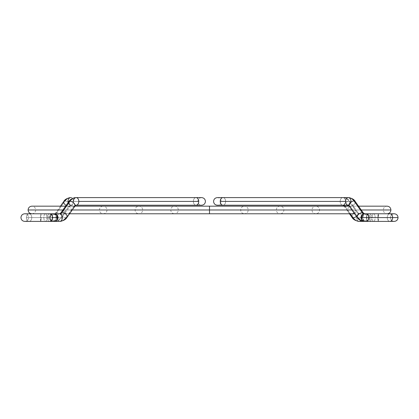 <?xml version="1.0" encoding="UTF-8"?>
<svg xmlns="http://www.w3.org/2000/svg" width="419" height="419" viewBox="0 0 419 419"><rect width="100%" height="100%" fill="white"/><g stroke="black" fill="none" stroke-linecap="round" stroke-linejoin="round"><path stroke-width="0.31" stroke-dasharray="2.1 1.57" d="M31.76 217.587A3.802 2.692 90 0 1 29.073 221.389A3.802 2.692 90 0 1 26.381 217.587L41.114 217.587A3.802 0.33 -90 0 1 40.779 221.389A3.802 0.33 -90 0 1 40.449 217.587L31.76 217.587A3.802 2.692 90 0 1 29.073 221.389A3.802 2.692 90 0 1 26.381 217.587L58.005 217.587L26.381 217.587A3.802 2.692 -90 0 0 29.073 221.389A3.802 2.692 -90 0 0 31.76 217.587L43.848 217.587A3.802 1.514 90 0 1 45.362 213.779A3.802 1.514 90 0 1 46.876 217.587L52.129 217.587A3.802 2.692 -90 0 0 54.821 221.389A3.802 2.692 90 0 0 57.513 217.587L56.513 217.587A3.802 3.488 -90 0 1 53.019 221.389A3.802 3.488 -90 0 1 49.531 217.587L52.129 217.587A3.802 2.692 -90 0 1 54.821 213.779A3.802 2.692 -90 0 0 56.722 212.663A3.802 1.901 -144.7 0 1 60.614 214.538A3.802 1.901 -144.7 0 1 61.729 217.55A3.802 1.901 -144.7 0 1 60.525 218.048A11.413 8.071 90 0 1 54.821 221.389A3.802 2.692 -90 0 1 52.129 217.587L26.381 217.587A3.802 2.692 -90 0 0 29.073 221.389A3.802 2.692 -90 0 0 31.76 217.587L47.232 217.587A3.802 2.692 -90 0 0 49.919 221.389A3.802 2.692 90 0 1 47.232 217.587L49.531 217.587A3.802 3.488 90 0 0 53.019 221.389A3.802 3.488 90 0 0 56.513 217.587L58.042 217.587L56.513 217.587A3.802 3.488 90 0 0 53.019 213.779A3.802 3.488 90 0 0 49.531 217.587L47.232 217.587A3.802 2.692 90 0 1 49.919 213.779A3.802 2.692 -90 0 0 47.232 217.587L31.76 217.587A3.802 2.692 -90 0 0 29.073 213.779A3.802 2.692 -90 0 0 26.381 217.587L46.876 217.587A3.802 1.514 -90 0 0 45.362 213.779A3.802 1.514 -90 0 0 43.848 217.587A3.802 1.514 -90 0 0 45.362 221.389A3.802 1.514 -90 0 0 46.876 217.587A3.802 1.514 90 0 1 45.362 221.389A3.802 1.514 90 0 1 43.848 217.587L31.76 217.587A3.802 2.692 -90 0 0 29.073 213.779A3.802 2.692 -90 0 0 26.381 217.587A3.802 2.692 90 0 1 29.073 213.779A3.802 2.692 90 0 1 31.76 217.587L40.449 217.587A3.802 0.33 -90 0 1 40.779 213.779A3.802 0.33 -90 0 1 41.114 217.587L26.381 217.587A3.802 2.692 90 0 1 29.073 213.779A3.802 2.692 90 0 1 31.76 217.587M56.23 220.829A3.802 2.692 -90 0 0 57.513 217.587A3.802 2.692 90 0 0 54.821 213.779A3.802 2.692 -90 0 1 57.513 217.587L43.848 217.587L57.513 217.587A3.802 2.692 90 0 1 56.23 220.829M59.692 221.389A3.802 2.692 90 0 1 57.005 217.587A3.802 2.692 90 0 1 59.692 213.779A3.802 2.692 -90 0 0 57.005 217.587A3.802 2.692 -90 0 0 59.692 221.389A12.366 8.741 90 0 0 65.872 217.765A3.802 1.901 -144.7 0 0 67.077 217.272M76.138 197.611A3.802 2.692 -90 0 0 73.451 201.413A3.802 2.692 -90 0 0 76.138 205.221A4.756 3.362 90 0 0 73.76 206.614A3.802 1.901 35.3 0 1 69.873 204.739A3.802 1.901 35.3 0 1 68.753 201.728A3.802 1.901 -144.7 0 0 69.873 204.739A3.802 1.901 -144.7 0 0 73.76 206.614A3.802 1.901 -144.7 0 0 74.964 206.122M193.358 201.413A3.802 2.692 90 0 1 196.05 197.611A3.802 2.692 90 0 0 193.358 201.413L73.451 201.413L193.358 201.413A3.802 2.692 -90 0 1 196.05 197.611A3.802 2.692 -90 0 0 193.358 201.413L68.983 201.413L193.358 201.413A3.802 2.692 90 0 0 196.05 205.221A3.802 2.692 -90 0 1 193.358 201.413A3.802 2.692 -90 0 0 196.05 205.221A3.802 2.692 90 0 1 193.358 201.413M40.779 221.389L40.449 217.587L40.779 213.779L41.114 217.587L40.779 221.389L29.073 221.389L54.821 221.389A3.802 2.692 90 0 1 52.129 217.587A3.802 2.692 90 0 0 54.821 221.389C58.409 220.834 60.713 219.556 61.729 217.55L70.711 205.221A3.802 2.692 -90 0 1 68.15 202.581A3.802 2.692 90 0 0 70.711 205.221A3.802 2.692 90 0 0 73.398 201.413A3.802 2.692 -90 0 1 70.711 205.221A3.802 2.692 -90 0 0 68.81 206.337A3.802 1.901 35.3 0 0 70.015 205.839A3.802 1.901 35.3 0 0 68.894 202.827A3.802 1.901 35.3 0 0 65.003 200.952L56.722 212.663A3.802 1.901 35.3 0 0 55.518 213.161A3.802 1.901 35.3 0 0 56.638 216.173A3.802 1.901 35.3 0 0 60.525 218.048A3.802 1.901 -144.7 0 1 56.638 216.173A3.802 1.901 -144.7 0 1 55.518 213.161A3.802 1.901 -144.7 0 1 56.722 212.663A3.802 2.692 90 0 1 54.821 213.779A3.802 2.692 90 0 0 52.129 217.587L49.531 217.587A3.802 3.488 -90 0 1 53.019 213.779A3.802 3.488 -90 0 1 56.513 217.587L57.513 217.587A3.802 2.692 -90 0 0 56.23 214.339A3.802 2.692 90 0 1 57.513 217.587A3.802 2.692 -90 0 1 54.821 221.389A11.413 8.071 -90 0 0 60.525 218.048L68.81 206.337L60.525 218.048A3.802 1.901 35.3 0 0 61.729 217.55A3.802 1.901 35.3 0 0 60.614 214.538A3.802 1.901 35.3 0 0 56.722 212.663L65.003 200.952A3.802 1.901 -144.7 0 1 68.894 202.827A3.802 1.901 -144.7 0 1 70.01 205.839A3.802 1.901 -144.7 0 1 68.81 206.337A3.802 1.901 -144.7 0 1 66.139 205.42A3.802 1.901 35.3 0 0 68.81 206.337A3.802 2.692 90 0 1 70.711 205.221L196.05 205.221A3.802 2.692 90 0 0 198.742 201.413A3.802 2.692 -90 0 1 196.05 205.221L201.623 205.221C199.318 204.996 198.046 203.728 197.815 201.413C198.046 199.104 199.318 197.836 201.623 197.611L70.711 197.611A3.802 2.692 -90 0 1 73.398 201.413L198.742 201.413A3.802 2.692 90 0 0 196.05 197.611A3.802 2.692 -90 0 1 198.742 201.413L73.398 201.413A3.802 2.692 90 0 0 70.711 197.611A11.413 8.071 -90 0 0 65.003 200.952A3.802 1.901 35.3 0 0 63.798 201.45M57.408 217.587A3.802 3.677 90 0 1 53.737 221.389A3.802 3.677 90 0 1 50.06 217.587A3.802 3.677 90 0 1 53.737 213.779A3.802 3.677 90 0 1 57.408 217.587L57.131 216.131L56.335 214.895L55.14 214.067L53.737 213.779L52.328 214.067L51.139 214.895L50.343 216.131L50.06 217.587L50.343 219.037L51.139 220.274L52.328 221.101L53.737 221.389L55.14 221.101L56.335 220.274L57.131 219.037L57.408 217.587M73.76 206.614L65.872 217.765L73.76 206.614A4.756 3.362 -90 0 1 76.138 205.221A3.802 2.692 90 0 1 73.451 201.413M65.872 217.765A3.802 1.901 35.3 0 1 61.986 215.89A3.802 1.901 35.3 0 1 60.865 212.878A3.802 1.901 -144.7 0 0 61.986 215.895A3.802 1.901 -144.7 0 0 65.872 217.765M52.129 217.587A3.802 2.692 90 0 1 54.821 213.779A3.802 2.692 -90 0 0 52.129 217.587M209.5 209.977L209.5 213.779L209.5 209.977L390.917 209.977L209.5 209.977L383.306 209.977L209.5 209.977L383.306 209.977L209.5 209.977L209.5 213.779L209.5 209.977L28.083 209.977L209.5 209.977L209.5 213.779L209.5 209.977L28.083 209.977L209.5 209.977L35.694 209.977L209.5 209.977L35.694 209.977L209.5 209.977L209.5 206.169L209.5 209.977L390.917 209.977L209.5 209.977L209.5 206.169L209.5 209.977L383.306 209.977L209.5 209.977L383.306 209.977L209.5 209.977L209.5 206.169L209.5 213.779L209.5 209.977L355.249 209.977L209.5 209.977L355.249 209.977L209.5 209.977L209.5 213.779L209.5 209.977L347.644 209.977L209.5 209.977L347.644 209.977L209.5 209.977L209.5 213.779L209.5 209.977L63.751 209.977L209.5 209.977L63.751 209.977L209.5 209.977L209.5 213.779L209.5 209.977L63.751 209.977L209.5 209.977L63.751 209.977L209.5 209.977L209.5 206.169L209.5 209.977L71.356 209.977L209.5 209.977L71.356 209.977L209.5 209.977L209.5 206.169L209.5 209.977L355.249 209.977L209.5 209.977L355.249 209.977L209.5 209.977L209.5 206.169L209.5 209.977L347.644 209.977L209.5 209.977L347.644 209.977L209.5 209.977L209.5 206.169L209.5 213.779L209.5 209.977L319.587 209.977L209.5 209.977L319.587 209.977L209.5 209.977L209.5 213.779L209.5 209.977L311.977 209.977L209.5 209.977L311.977 209.977L209.5 209.977L209.5 213.779L209.5 209.977L99.413 209.977L209.5 209.977L99.413 209.977L209.5 209.977L209.5 213.779L209.5 209.977L99.413 209.977L209.5 209.977L99.413 209.977L209.5 209.977L209.5 206.169L209.5 209.977L107.023 209.977L209.5 209.977L107.023 209.977L209.5 209.977L209.5 206.169L209.5 209.977L319.587 209.977L209.5 209.977L319.587 209.977L209.5 209.977L209.5 206.169L209.5 209.977L311.977 209.977L209.5 209.977L311.977 209.977L209.5 209.977L209.5 206.169L209.5 213.779L209.5 209.977L283.92 209.977L209.5 209.977L283.92 209.977L209.5 209.977L209.5 213.779L209.5 209.977L276.315 209.977L209.5 209.977L276.315 209.977L209.5 209.977L209.5 213.779L209.5 209.977L135.08 209.977L209.5 209.977L135.08 209.977L209.5 209.977L209.5 213.779L209.5 209.977L135.08 209.977L209.5 209.977L135.08 209.977L209.5 209.977L209.5 206.169L209.5 209.977L142.685 209.977L209.5 209.977L142.685 209.977L209.5 209.977L209.5 206.169L209.5 209.977L283.92 209.977L209.5 209.977L283.92 209.977L209.5 209.977L209.5 206.169L209.5 209.977L276.315 209.977L209.5 209.977L276.315 209.977L209.5 209.977L209.5 206.169L209.5 213.779L209.5 209.977L248.258 209.977L209.5 209.977L248.258 209.977L209.5 209.977L209.5 213.779L209.5 209.977L240.647 209.977L209.5 209.977L209.5 213.779L209.5 209.977L170.743 209.977L209.5 209.977L170.743 209.977L209.5 209.977L209.5 213.779L209.5 209.977L170.743 209.977L209.5 209.977L170.743 209.977L209.5 209.977L209.5 206.169L209.5 209.977L178.353 209.977L209.5 209.977L209.5 206.169L209.5 209.977L248.258 209.977L209.5 209.977L248.258 209.977L209.5 209.977L209.5 206.169L209.5 209.977L240.647 209.977L209.5 209.977L209.5 206.169L209.5 209.977M361.23 209.977L351.913 209.977L361.23 209.977M72.241 209.977L62.918 209.977L72.241 209.977M387.24 217.587A3.802 2.692 -90 0 0 389.927 221.389A3.802 2.692 -90 0 0 392.619 217.587L377.886 217.587A3.802 0.33 90 0 0 378.221 221.389A3.802 0.33 90 0 0 378.551 217.587L387.24 217.587A3.802 2.692 -90 0 0 389.927 221.389A3.802 2.692 90 0 1 387.24 217.587L375.152 217.587A3.802 1.514 -90 0 0 373.638 213.779A3.802 1.514 -90 0 0 372.124 217.587L366.871 217.587A3.802 2.692 90 0 1 364.179 221.389A3.802 2.692 90 0 1 361.487 217.587L362.487 217.587A3.802 3.488 90 0 0 365.981 221.389A3.802 3.488 90 0 0 369.469 217.587L366.871 217.587A3.802 2.692 90 0 0 364.179 213.779A3.802 2.692 -90 0 0 361.487 217.587A3.802 2.692 -90 0 1 362.77 214.339A3.802 2.692 90 0 0 361.487 217.587L375.152 217.587A3.802 1.514 90 0 1 373.638 221.389A3.802 1.514 90 0 1 372.124 217.587L397.987 217.587L372.124 217.587A3.802 1.514 90 0 1 373.638 213.779A3.802 1.514 90 0 1 375.152 217.587L371.768 217.587A3.802 2.692 90 0 1 369.081 221.389A3.802 2.692 90 0 1 366.389 217.587L392.619 217.587A3.802 2.692 90 0 1 389.927 221.389A3.802 2.692 90 0 1 387.24 217.587A3.802 2.692 90 0 1 389.927 213.779A3.802 2.692 90 0 1 392.619 217.587L366.389 217.587A3.802 2.692 -90 0 0 369.081 221.389A3.802 2.692 -90 0 0 371.768 217.587L369.469 217.587A3.802 3.488 -90 0 1 365.981 221.389A3.802 3.488 -90 0 1 362.487 217.587L366.389 217.587L362.487 217.587A3.802 3.488 -90 0 1 365.981 213.779A3.802 3.488 -90 0 1 369.469 217.587L371.768 217.587A3.802 2.692 -90 0 0 369.081 213.779A3.802 2.692 -90 0 0 366.389 217.587A3.802 2.692 90 0 1 369.081 213.779A3.802 2.692 90 0 1 371.768 217.587L387.24 217.587A3.802 2.692 90 0 1 389.927 213.779A3.802 2.692 -90 0 0 387.24 217.587L378.551 217.587A3.802 0.33 90 0 0 378.221 213.779A3.802 0.33 90 0 0 377.886 217.587L392.619 217.587A3.802 2.692 -90 0 0 389.927 213.779A3.802 2.692 -90 0 0 387.24 217.587M357.271 217.55A3.802 1.901 144.7 0 0 358.475 218.048A11.413 8.071 -90 0 0 364.179 221.389A3.802 2.692 90 0 0 366.871 217.587A3.802 2.692 -90 0 0 364.179 213.779L359.308 213.779A3.802 2.692 90 0 1 361.864 216.403A3.802 2.692 90 0 1 360.895 220.656A3.802 2.692 -90 0 0 361.864 216.403A3.802 2.692 -90 0 0 359.308 213.779A4.756 3.362 -90 0 1 356.93 212.386A3.802 1.901 144.7 0 1 358.135 212.883A3.802 1.901 144.7 0 1 356.449 216.387A3.802 1.901 -35.3 0 0 358.135 212.878A3.802 1.901 -35.3 0 0 356.93 212.386L349.043 201.235A12.366 8.741 90 0 0 342.862 197.611A12.366 8.741 -90 0 1 349.043 201.235A3.802 1.901 -35.3 0 0 345.156 203.105A3.802 1.901 -35.3 0 0 344.036 206.117A3.802 1.901 144.7 0 1 345.151 203.11A3.802 1.901 144.7 0 1 349.043 201.235A3.802 1.901 144.7 0 1 350.247 201.728A3.802 1.901 144.7 0 1 348.472 205.305A3.802 1.901 -35.3 0 0 350.247 201.728A3.802 1.901 -35.3 0 0 349.043 201.235L356.93 212.386A3.802 1.901 -35.3 0 0 353.039 214.261A3.802 1.901 -35.3 0 0 351.923 217.272A3.802 1.901 144.7 0 1 353.039 214.261A3.802 1.901 144.7 0 1 356.93 212.386A4.756 3.362 90 0 0 359.308 213.779A3.802 2.692 -90 0 0 356.616 217.587A3.802 2.692 -90 0 0 359.308 221.389A3.802 2.692 90 0 1 356.616 217.587A3.802 2.692 90 0 1 359.308 213.779L364.179 213.779A3.802 2.692 -90 0 1 366.871 217.587L372.124 217.587A3.802 1.514 -90 0 0 373.638 221.389A3.802 1.514 -90 0 0 375.152 217.587M345.24 206.614A3.802 1.901 -35.3 0 0 347.026 206.169A3.802 1.901 144.7 0 1 345.24 206.614A3.802 1.901 144.7 0 1 344.072 206.169A3.802 1.901 -35.3 0 0 345.24 206.614A4.756 3.362 90 0 0 344.879 206.169A4.756 3.362 -90 0 1 345.24 206.614L350.305 213.779L345.24 206.614M348.99 205.839A3.802 1.901 144.7 0 0 350.19 206.337A3.802 1.901 144.7 0 0 354.081 204.462A3.802 1.901 144.7 0 0 355.202 201.45A3.802 1.901 -35.3 0 1 354.081 204.462A3.802 1.901 -35.3 0 1 350.19 206.337A3.802 2.692 -90 0 0 348.289 205.221A3.802 2.692 90 0 0 350.981 201.413L225.642 201.413A3.802 2.692 -90 0 1 222.95 205.221A3.802 2.692 90 0 1 220.258 201.413L340.17 201.413A3.802 2.692 90 0 1 342.862 197.611A3.802 2.692 90 0 1 345.549 201.413A3.802 2.692 90 0 1 342.862 205.221A3.802 2.692 -90 0 0 345.549 201.413A3.802 2.692 -90 0 0 342.862 197.611A3.802 2.692 -90 0 0 340.17 201.413L220.258 201.413A3.802 2.692 90 0 1 222.95 197.611A3.802 2.692 -90 0 0 220.258 201.413A3.802 2.692 -90 0 0 222.95 205.221A3.802 2.692 90 0 0 225.642 201.413A3.802 2.692 -90 0 0 222.95 197.611A3.802 2.692 -90 0 1 225.642 201.413L345.549 201.413L225.642 201.413A3.802 2.692 90 0 0 222.95 197.611A3.802 2.692 90 0 1 225.642 201.413L350.981 201.413A3.802 2.692 90 0 0 348.289 197.611M362.77 220.829A3.802 2.692 -90 0 1 361.487 217.587A3.802 2.692 -90 0 0 364.179 221.389A3.802 2.692 -90 0 0 366.871 217.587A3.802 2.692 -90 0 1 364.179 221.389L364.76 221.389C367.07 221.164 368.338 219.896 368.568 217.587C368.338 219.896 367.07 221.164 364.76 221.389C362.456 221.164 361.188 219.896 360.958 217.587C361.188 215.272 362.456 214.004 364.76 213.779L365.981 213.779A3.802 3.488 90 0 0 362.487 217.587L361.487 217.587A3.802 2.692 90 0 0 362.77 220.829M368.94 217.587L368.657 219.037L367.861 220.274L366.672 221.101L365.263 221.389L363.86 221.101L362.665 220.274L361.869 219.037L361.592 217.587A3.802 3.677 -90 0 0 365.263 221.389A3.802 3.677 -90 0 0 368.94 217.587A3.802 3.677 -90 0 0 365.263 213.779A3.802 3.677 -90 0 0 361.592 217.587L361.869 216.131L362.665 214.895L363.86 214.067L365.263 213.779L366.672 214.067L367.861 214.895L368.657 216.131L368.94 217.587L361.487 217.587A3.802 2.692 90 0 1 364.179 213.779A3.802 2.692 90 0 1 366.871 217.587L369.469 217.587A3.802 3.488 90 0 0 365.981 213.779L366.688 213.779C368.992 214.004 370.26 215.272 370.49 217.587C370.26 219.896 368.992 221.164 366.688 221.389C364.383 221.164 363.116 219.896 362.88 217.587C363.116 215.272 364.383 214.004 366.688 213.779L364.179 213.779M350.19 206.337L358.475 218.048A3.802 1.901 144.7 0 0 362.362 216.173A3.802 1.901 144.7 0 0 363.483 213.161A3.802 1.901 -35.3 0 1 362.362 216.173A3.802 1.901 -35.3 0 1 358.475 218.048L350.19 206.337A3.802 2.692 90 0 0 348.289 205.221A3.802 2.692 -90 0 0 350.981 201.413M342.862 205.221A3.802 2.692 90 0 1 340.17 201.413A3.802 2.692 -90 0 0 342.862 205.221L222.95 205.221A3.802 2.692 -90 0 0 225.642 201.413L221.185 201.413L225.642 201.413A3.802 2.692 90 0 1 222.95 205.221L217.377 205.221C219.682 204.996 220.954 203.728 221.185 201.413C220.954 199.104 219.682 197.836 217.377 197.611L342.862 197.611C346.602 198.15 349.064 199.517 350.247 201.728L358.135 212.878L359.308 213.779M377.886 217.587L378.09 221.101L378.451 220.274L378.221 213.779L377.886 217.587M48.51 217.587C48.74 219.896 50.008 221.164 52.312 221.389C54.617 221.164 55.884 219.896 56.12 217.587C55.884 215.272 54.617 214.004 52.312 213.779C50.008 214.004 48.74 215.272 48.51 217.587M54.821 213.779L24.752 213.779C27.057 214.004 28.33 215.272 28.56 217.587C28.33 219.896 27.057 221.164 24.752 221.389L54.24 221.389C56.544 221.164 57.812 219.896 58.042 217.587C57.812 215.272 56.544 214.004 54.24 213.779L52.312 213.779L54.821 213.779L55.518 213.161L60.462 206.169M53.737 221.389L54.24 221.389C51.93 221.164 50.662 219.896 50.432 217.587C50.662 219.896 51.93 221.164 54.24 221.389M29.073 221.389L24.752 221.389L29.073 221.389M24.752 213.779L29.073 213.779L24.752 213.779C27.057 214.004 28.33 215.272 28.56 217.587C28.33 219.896 27.057 221.164 24.752 221.389M53.737 213.779L54.24 213.779C51.93 214.004 50.662 215.272 50.432 217.587C50.662 215.272 51.93 214.004 54.24 213.779L40.779 213.779M49.919 213.779L354.6 213.779M31.886 213.779C34.19 213.554 35.463 212.286 35.694 209.977C35.463 207.662 34.19 206.394 31.886 206.169L387.114 206.169C384.81 206.394 383.537 207.662 383.306 209.977C383.537 212.286 384.81 213.554 387.114 213.779M69.549 213.779L52.312 213.779M74.928 206.169L65.61 206.169M349.221 206.169L358.538 206.169M209.5 213.779L351.447 213.779C353.751 213.554 355.019 212.286 355.249 209.977C355.019 207.662 353.751 206.394 351.447 206.169L67.553 206.169C65.249 206.394 63.981 207.662 63.751 209.977C63.981 212.286 65.249 213.554 67.553 213.779L351.447 213.779C349.142 213.554 347.875 212.286 347.644 209.977C347.875 207.662 349.142 206.394 351.447 206.169L67.553 206.169C69.858 206.394 71.125 207.662 71.356 209.977C71.125 212.286 69.858 213.554 67.553 213.779L315.785 213.779C318.089 213.554 319.357 212.286 319.587 209.977C319.357 207.662 318.089 206.394 315.785 206.169L103.215 206.169C100.911 206.394 99.643 207.662 99.413 209.977C99.643 212.286 100.911 213.554 103.215 213.779L315.785 213.779C313.475 213.554 312.207 212.286 311.977 209.977C312.207 207.662 313.475 206.394 315.785 206.169L103.215 206.169C105.525 206.394 106.793 207.662 107.023 209.977C106.793 212.286 105.525 213.554 103.215 213.779L280.117 213.779C282.422 213.554 283.689 212.286 283.92 209.977C283.689 207.662 282.422 206.394 280.117 206.169L138.883 206.169C136.578 206.394 135.311 207.662 135.08 209.977C135.311 212.286 136.578 213.554 138.883 213.779L280.117 213.779C277.813 213.554 276.545 212.286 276.315 209.977C276.545 207.662 277.813 206.394 280.117 206.169L138.883 206.169C141.187 206.394 142.455 207.662 142.685 209.977C142.455 212.286 141.187 213.554 138.883 213.779L244.45 213.779C246.76 213.554 248.027 212.286 248.258 209.977C248.027 207.662 246.76 206.394 244.45 206.169L174.55 206.169C172.24 206.394 170.973 207.662 170.743 209.977C170.973 212.286 172.24 213.554 174.55 213.779L244.45 213.779C242.145 213.554 240.878 212.286 240.647 209.977C240.878 207.662 242.145 206.394 244.45 206.169L174.55 206.169C176.855 206.394 178.122 207.662 178.353 209.977C178.122 212.286 176.855 213.554 174.55 213.779L209.5 213.779M364.179 221.389L378.221 221.389M394.248 221.389C391.943 221.164 390.67 219.896 390.44 217.587C390.67 219.896 391.943 221.164 394.248 221.389L364.76 221.389M368.568 217.587C368.338 215.272 367.07 214.004 364.76 213.779C367.07 214.004 368.338 215.272 368.568 217.587M394.248 213.779C391.943 214.004 390.67 215.272 390.44 217.587C390.67 215.272 391.943 214.004 394.248 213.779L378.221 213.779M344.072 206.169L349.451 213.779"/><path stroke-width="0.63" d="M54.821 221.389A3.802 2.692 -90 0 0 56.23 220.829A3.802 2.692 90 0 1 54.821 221.389L59.692 221.389A3.802 2.692 -90 0 0 62.384 217.587A3.802 2.692 -90 0 0 59.692 213.779A3.802 2.692 90 0 1 62.384 217.587A3.802 2.692 90 0 1 59.692 221.389L54.24 221.389C56.544 221.164 57.812 219.896 58.042 217.587L52.611 217.587A3.802 2.692 90 0 1 49.919 221.389A3.802 2.692 -90 0 0 52.611 217.587L58.042 217.587C57.812 215.272 56.544 214.004 54.24 213.779L49.919 213.779A3.802 2.692 90 0 1 52.611 217.587A3.802 2.692 -90 0 0 49.919 213.779L24.752 213.779C22.448 214.004 21.18 215.272 20.95 217.587C21.18 219.896 22.448 221.164 24.752 221.389L54.24 221.389M67.077 217.272A3.802 1.901 -144.7 0 0 65.961 214.261A3.802 1.901 -144.7 0 0 62.07 212.386A4.756 3.362 -90 0 1 59.692 213.779L54.821 213.779A3.802 2.692 90 0 1 56.23 214.339A3.802 2.692 -90 0 0 54.821 213.779L59.692 213.779A4.756 3.362 90 0 0 62.07 212.386A3.802 1.901 35.3 0 1 65.961 214.261A3.802 1.901 35.3 0 1 67.077 217.272A3.802 1.901 35.3 0 1 65.872 217.765A12.366 8.741 -90 0 1 59.692 221.389C63.431 220.85 65.893 219.483 67.077 217.272L74.964 206.122A3.802 1.901 -144.7 0 0 73.849 203.11A3.802 1.901 -144.7 0 0 69.957 201.235A12.366 8.741 -90 0 1 76.138 197.611A3.802 2.692 90 0 1 78.83 201.413L198.742 201.413A3.802 2.692 -90 0 0 196.05 197.611A3.802 2.692 90 0 1 198.742 201.413A3.802 2.692 90 0 1 196.05 205.221A3.802 2.692 -90 0 0 198.742 201.413L78.83 201.413A3.802 2.692 90 0 1 76.138 205.221A3.802 2.692 -90 0 0 78.83 201.413A3.802 2.692 -90 0 0 76.138 197.611A12.366 8.741 90 0 0 69.957 201.235L62.07 212.386L69.957 201.235A3.802 1.901 35.3 0 1 73.844 203.105A3.802 1.901 35.3 0 1 74.964 206.117A3.802 1.901 35.3 0 1 73.76 206.614M59.692 213.779L60.865 212.878A3.802 1.901 35.3 0 1 62.07 212.386A3.802 1.901 -144.7 0 0 60.865 212.883L68.753 201.728A3.802 1.901 35.3 0 1 69.957 201.235A3.802 1.901 -144.7 0 0 68.753 201.728C69.936 199.517 72.398 198.15 76.138 197.611A3.802 2.692 90 0 0 73.451 201.413M68.019 201.413A3.802 2.692 -90 0 1 70.711 197.611A3.802 2.692 90 0 0 68.019 201.413L68.983 201.413L68.019 201.413A3.802 2.692 90 0 0 68.15 202.581A3.802 2.692 -90 0 1 68.019 201.413M63.798 201.45A3.802 1.901 35.3 0 0 66.139 205.42A3.802 1.901 -144.7 0 1 63.798 201.45A3.802 1.901 -144.7 0 1 65.003 200.952A11.413 8.071 90 0 1 70.711 197.611C67.119 198.166 64.819 199.444 63.798 201.45L60.462 206.169M358.538 206.169L387.114 206.169C389.419 206.394 390.686 207.662 390.917 209.977L361.23 209.977L390.917 209.977C390.686 212.286 389.419 213.554 387.114 213.779M351.913 209.977L209.5 209.977L209.5 213.779L209.5 209.977L72.241 209.977L209.5 209.977L209.5 206.169L209.5 209.977L351.913 209.977M62.918 209.977L28.083 209.977L62.918 209.977M359.308 221.389A12.366 8.741 -90 0 1 353.128 217.765A3.802 1.901 144.7 0 1 351.923 217.272A3.802 1.901 -35.3 0 0 353.128 217.765L350.305 213.779L353.128 217.765A3.802 1.901 -35.3 0 0 356.449 216.387A3.802 1.901 144.7 0 1 353.128 217.765A12.366 8.741 90 0 0 359.308 221.389A3.802 2.692 -90 0 0 360.895 220.656A3.802 2.692 90 0 1 359.308 221.389L364.179 221.389A3.802 2.692 -90 0 1 362.77 220.829A3.802 2.692 90 0 0 364.179 221.389L359.308 221.389C355.569 220.85 353.107 219.483 351.923 217.272L349.451 213.779M347.026 206.169A3.802 1.901 -35.3 0 0 348.472 205.305A3.802 1.901 144.7 0 1 347.026 206.169M342.862 205.221A4.756 3.362 -90 0 1 344.879 206.169A4.756 3.362 90 0 0 342.862 205.221L344.036 206.122A3.802 1.901 -35.3 0 0 344.072 206.169A3.802 1.901 144.7 0 1 344.036 206.122L344.072 206.169M350.19 206.337A3.802 1.901 -35.3 0 1 348.985 205.839A3.802 1.901 -35.3 0 1 350.106 202.827A3.802 1.901 -35.3 0 1 353.997 200.952L362.278 212.663A3.802 1.901 -35.3 0 1 363.483 213.161A3.802 1.901 144.7 0 0 362.278 212.663A3.802 2.692 -90 0 0 364.179 213.779A3.802 2.692 90 0 0 362.77 214.339A3.802 2.692 -90 0 1 364.179 213.779A3.802 2.692 90 0 1 362.278 212.663L353.997 200.952A11.413 8.071 -90 0 0 348.289 197.611A3.802 2.692 90 0 0 345.602 201.413L220.258 201.413A3.802 2.692 -90 0 1 222.95 197.611A3.802 2.692 90 0 0 220.258 201.413L345.602 201.413A3.802 2.692 -90 0 1 348.289 197.611A11.413 8.071 90 0 1 353.997 200.952A3.802 1.901 -35.3 0 1 355.202 201.45A3.802 1.901 144.7 0 0 353.997 200.952A3.802 1.901 144.7 0 0 350.106 202.827A3.802 1.901 144.7 0 0 348.99 205.839L357.271 217.55A3.802 1.901 -35.3 0 1 358.386 214.538A3.802 1.901 -35.3 0 1 362.278 212.663A3.802 1.901 144.7 0 0 358.386 214.538A3.802 1.901 144.7 0 0 357.271 217.55C358.287 219.556 360.591 220.834 364.179 221.389A11.413 8.071 90 0 1 358.475 218.048A3.802 1.901 -35.3 0 1 357.271 217.55M394.248 221.389C396.552 221.164 397.82 219.896 398.05 217.587C397.82 219.896 396.552 221.164 394.248 221.389L389.927 221.389A3.802 2.692 -90 0 0 392.619 217.587L360.995 217.587L392.619 217.587A3.802 2.692 90 0 1 389.927 221.389L364.76 221.389C362.456 221.164 361.188 219.896 360.958 217.587C361.188 215.272 362.456 214.004 364.76 213.779L363.483 213.161L355.202 201.45C354.181 199.444 351.881 198.166 348.289 197.611A3.802 2.692 -90 0 1 350.981 201.413M397.987 217.587L392.619 217.587L397.987 217.587M365.263 213.779L389.927 213.779A3.802 2.692 90 0 1 392.619 217.587A3.802 2.692 -90 0 0 389.927 213.779L394.248 213.779C396.552 214.004 397.82 215.272 398.05 217.587C397.82 215.272 396.552 214.004 394.248 213.779M375.152 217.587L368.94 217.587M345.602 201.413A3.802 2.692 90 0 0 348.289 205.221A3.802 2.692 -90 0 1 345.602 201.413M220.258 201.413A3.802 2.692 90 0 0 222.95 205.221A3.802 2.692 -90 0 1 220.258 201.413M76.138 197.611L201.623 197.611C203.927 197.836 205.195 199.104 205.425 201.413C205.195 203.728 203.927 204.996 201.623 205.221L76.138 205.221L74.964 206.122M24.752 213.779C22.448 214.004 21.18 215.272 20.95 217.587C21.18 219.896 22.448 221.164 24.752 221.389M69.549 213.779L354.6 213.779M52.312 213.779L49.919 213.779M65.61 206.169L31.886 206.169C29.581 206.394 28.314 207.662 28.083 209.977C28.314 212.286 29.581 213.554 31.886 213.779M349.221 206.169L74.928 206.169M348.99 205.839L348.289 205.221L217.377 205.221C215.073 204.996 213.805 203.728 213.575 201.413C213.805 199.104 215.073 197.836 217.377 197.611L348.289 197.611M365.263 221.389L364.76 221.389"/></g></svg>
